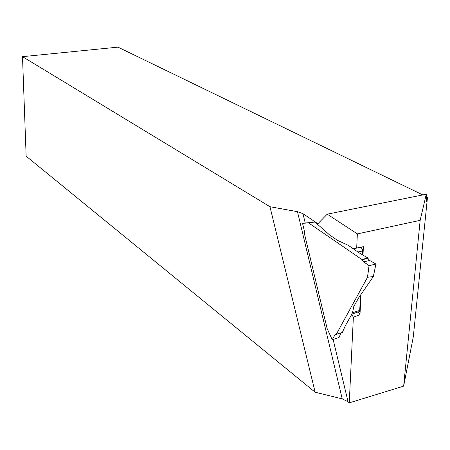 <?xml version="1.0" encoding="UTF-8"?>
<svg xmlns="http://www.w3.org/2000/svg" width="450" height="450" viewBox="0 0 450 450"><rect width="100%" height="100%" fill="white"/><g stroke="black" fill="none" stroke-linecap="round" stroke-linejoin="round"><path stroke-width="0.67" d="M358.391 311.884L359.978 314.696L353.363 317.244L351.754 314.364M359.978 314.696L360.996 294.429M362.976 255.218L363.403 246.667L353.216 248.754M360.608 247.416L363.403 246.667M403.644 386.145L413.303 336.814L427.5 197.19L426.532 201.431L426.268 194.226L420.159 220.354L403.644 386.145L349.256 402.857L348.064 401.766L342.236 398.886L315.141 392.209L269.961 206.713L22.5 56.661L117.979 47.143L422.814 194.923M353.363 317.244L349.256 402.857M269.961 206.713L297.467 211.674L302.974 213.66L317.874 223.763L327.212 214.178L357.362 233.893L356.692 247.821M357.362 233.893L420.159 220.354M327.212 214.178L426.268 194.226M426.358 196.639L427.5 197.19M22.5 56.661L26.145 156.178L315.141 392.209M336.167 334.277L342.349 332.432L345.42 325.569L351.591 314.668L352.873 311.243L353.627 306.844L358.599 297.928L373.32 276.548M336.291 334.322L367.464 277.369L369.045 265.635L363.572 261.866L361.986 259.566L308.571 222.896L302.529 223.341L304.605 232.009L304.701 234.81L327.133 328.539L332.241 339.75L335.048 334.648M361.626 248.018L362.706 250.959L362.514 254.931M360.557 295.065L359.719 310.371L360.456 295.211M361.986 259.566L367.723 257.884L359.331 252.984L348.345 245.368L337.483 240.356L329.361 234.737L315.028 222.092L309.504 222.401M308.548 222.834L314.921 222.047L302.569 223.279L308.571 222.896M367.566 277.267L373.309 276.542L375.936 264.049L369.129 265.646L367.464 277.369M362.419 254.874L362.599 251.184C362.452 248.839 361.721 247.59 360.399 247.444L353.16 248.704M362.042 259.712L367.926 258.362L363.156 259.459L362.739 261.017L367.718 264.724L369.568 265.545L374.366 264.42L375.334 263.678L369.523 260.398L367.926 258.362L369.63 260.466L363.572 261.866M373.314 276.57L375.952 264.043L369.63 260.466M367.926 258.362L367.723 257.884M327.15 328.601L332.241 339.767L339.064 337.478L340.959 332.865M358.493 311.85L359.392 311.546L359.719 310.371L352.451 312.806M302.974 213.66L305.201 222.947M333.129 339.48L348.064 401.766M297.467 211.674L342.236 398.886M362.706 250.959L357.902 252.011M375.941 264.049L373.292 276.626M339.176 333.422L334.929 334.834M351.911 314.061L359.443 311.529"/></g></svg>
